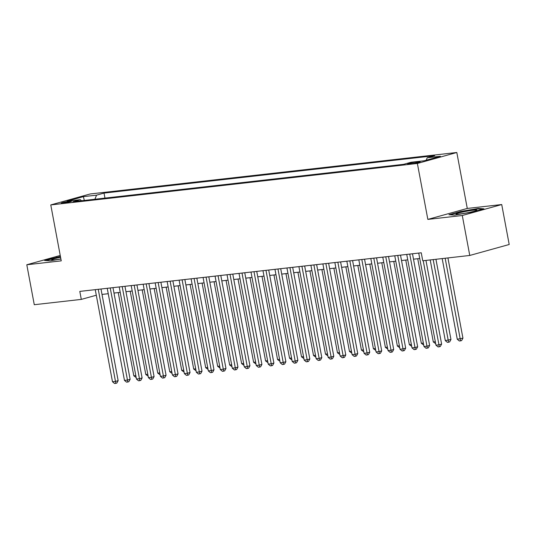 <?xml version="1.0" encoding="UTF-8"?>
<svg xmlns="http://www.w3.org/2000/svg" width="536" height="536" viewBox="0 0 536 536"><rect width="100%" height="100%" fill="white"/><g stroke="black" fill="none" stroke-linecap="round" stroke-linejoin="round"><path stroke-width="0.8" d="M63.027 203.097A5.219 0.415 -10.6 0 0 68.568 202.132A5.219 0.415 -10.6 0 0 71.563 201.188A5.219 0.415 -10.6 0 0 69.848 201.201A5.219 0.415 -10.6 0 0 64.3 202.166A5.219 0.415 -10.6 0 0 61.305 203.111A5.219 0.415 -10.6 0 0 63.027 203.097M456.813 152.499L90.209 193.958L50.773 204.92L417.377 163.46L456.813 152.499L467.278 208.437L427.842 219.398L462.287 215.505L501.723 204.544L467.278 208.437M501.723 204.544L509.2 244.496L469.764 255.458L462.287 215.505M469.764 255.458L422.743 260.777L421.249 252.784L79.804 291.403L81.298 299.396L96.299 295.229M418.489 161.785L415.856 162.086A5.059 0.402 -10.6 0 0 410.482 163.018A5.059 0.402 -10.6 0 0 407.581 163.936A5.059 0.402 -10.6 0 0 409.243 163.922L411.883 163.621A5.059 0.402 -10.6 0 0 417.256 162.689A5.059 0.402 -10.6 0 0 420.157 161.772A5.059 0.402 -10.6 0 0 418.489 161.785L418.596 162.368M81.512 200.759L80.36 199.66L72.903 201.73L403.561 164.338L411.025 162.261L424.204 160.773L440.398 156.271L427.219 157.758L434.683 155.688L104.024 193.081L96.56 195.158L94.906 199.245M80.36 199.66L67.181 201.147L83.382 196.645L96.56 195.158M60.233 255.464L26.8 264.757L34.277 304.716L81.298 299.396M26.8 264.757L61.245 260.858L50.773 204.92M427.842 219.398L417.377 163.46M102.008 294.418L108.245 293.715M113.987 293.065L120.225 292.355M125.967 291.705L132.204 291.001M137.946 290.351L144.191 289.648M149.926 288.998L156.17 288.294M161.906 287.644L168.15 286.934M173.892 286.291L180.13 285.581M185.871 284.931L192.109 284.227M197.851 283.578L204.089 282.874M209.831 282.224L216.068 281.514M221.81 280.871L228.048 280.161M233.79 279.511L240.034 278.807M245.769 278.157L252.014 277.454M257.749 276.804L263.993 276.1M269.735 275.45L275.973 274.74M281.715 274.09L287.953 273.387M293.695 272.737L299.932 272.033M305.674 271.384L311.912 270.68M317.654 270.03L323.891 269.32M329.633 268.67L335.878 267.966M341.613 267.317L347.857 266.613M353.593 265.963L359.837 265.26M365.579 264.61L371.817 263.9M377.558 263.256L383.796 262.546M389.538 261.896L395.776 261.193M401.518 260.543L407.755 259.839M413.497 259.19L419.735 258.486M426.234 160.21L427.219 157.758M104.962 198.106L104.024 193.081M83.382 196.645L84.313 200.444M478.306 208.484L460.806 211.439L448.933 214.742L454.555 215.083L472.055 212.129L483.928 208.826L478.306 208.484L478.393 208.926M60.427 256.503L44.595 260.469L50.217 260.818L60.896 259.009M460.88 211.814L460.806 211.439M56.541 257.548L56.468 257.173M423.219 260.724L438.957 344.829L435.962 345.164L418.723 253.072M425.959 260.416L441.617 344.085L438.957 344.829L439.245 346.785L438.046 346.919L435.962 345.164M441.617 344.085L440.311 346.484L439.245 346.785M442.18 258.58L457.275 339.241L462.937 338.162L447.922 257.93M462.937 338.162L461.623 340.561L460.558 340.856L445.175 258.245M460.558 340.856L459.359 340.997L457.275 339.241M459.566 214.031A10.599 0.838 -10.6 0 0 470.166 212.216A10.599 0.838 -10.6 0 0 476.832 210.286A10.599 0.838 -10.6 0 0 473.415 210.179A10.599 0.838 -10.6 0 0 461.509 212.283A10.599 0.838 -10.6 0 0 456.19 214.152A10.599 0.838 -10.6 0 0 459.566 214.031M450.099 214.815L461.04 211.774L477.998 208.906L482.628 209.187M60.575 257.28A10.599 0.838 -10.6 0 0 58.873 257.635A10.599 0.838 -10.6 0 0 51.851 259.88A10.599 0.838 -10.6 0 0 60.883 258.915M45.761 260.543L60.494 256.858M409.738 254.091L426.978 346.182L423.983 346.517L406.744 254.426M412.486 253.776L429.638 345.439L426.978 346.182L427.266 348.139L426.066 348.273L423.983 346.517M429.638 345.439L428.331 347.844L427.266 348.139M397.759 255.444L414.991 347.536L411.996 347.877L394.764 255.779M400.506 255.136L417.658 346.792L414.991 347.536L415.286 349.492L414.087 349.626L411.996 347.877M417.658 346.792L416.351 349.197L415.286 349.492M385.779 256.798L403.012 348.889L400.017 349.231L382.784 257.139M388.526 256.489L405.678 348.152L403.012 348.889L403.307 350.846L402.107 350.986L400.017 349.231M405.678 348.152L404.372 350.551L403.307 350.846M373.8 258.151L391.032 350.243L388.037 350.584L370.805 258.493M376.547 257.843L393.699 349.505L391.032 350.243L391.32 352.206L390.128 352.34L388.037 350.584M393.699 349.505L392.386 351.904L391.32 352.206M430.2 259.933L445.295 340.595L450.957 339.516L435.942 259.283M450.957 339.516L449.644 341.914L448.578 342.216L433.195 259.598M448.578 342.216L447.379 342.35L445.295 340.595M417.738 258.707L433.316 341.948L435.312 341.72M435.681 343.67L433.316 341.948M405.759 260.067L421.336 343.301L423.333 343.08M423.701 345.03L421.336 343.301M393.772 261.421L409.357 344.661L411.353 344.434M411.722 346.383L409.357 344.661M361.82 259.511L379.053 351.603L376.058 351.938L358.825 259.846M364.56 259.196L381.719 350.859L379.053 351.603L379.341 353.559L378.141 353.693L376.058 351.938M381.719 350.859L380.406 353.264L379.341 353.559M381.793 262.774L397.37 346.015L399.374 345.787M399.742 347.737L397.37 346.015M349.841 260.865L367.073 352.956L364.078 353.298L346.846 261.2M352.581 260.556L369.74 352.212L367.073 352.956L367.361 354.912L366.162 355.046L364.078 353.298M369.74 352.212L368.426 354.618L367.361 354.912M369.813 264.127L385.391 347.368L387.394 347.14M387.756 349.09L385.391 347.368M337.854 262.218L355.093 354.309L352.098 354.651L334.859 262.56M340.601 261.91L357.753 353.572L355.093 354.309L355.381 356.266L354.182 356.407L352.098 354.651M357.753 353.572L356.447 355.971L355.381 356.266M357.834 265.481L373.411 348.722L375.414 348.5M375.776 350.443L373.411 348.722M325.875 263.571L343.114 355.663L340.119 356.005L322.88 263.913M328.622 263.263L345.774 354.926L343.114 355.663L343.402 357.626L342.203 357.76L340.119 356.005M345.774 354.926L344.467 357.324L343.402 357.626M345.854 266.841L361.432 350.082L363.435 349.854M363.797 351.804L361.432 350.082M313.895 264.931L331.134 357.023L328.139 357.358L310.9 265.266M316.642 264.617L333.794 356.279L331.134 357.023L331.422 358.979L330.223 359.113L328.139 357.358M333.794 356.279L332.488 358.685L331.422 358.979M333.874 268.194L349.452 351.435L351.455 351.207M351.817 353.157L349.452 351.435M301.915 266.285L319.148 358.376L316.153 358.711L298.921 266.62M304.662 265.97L321.814 357.633L319.148 358.376L319.443 360.333L318.243 360.467L316.153 358.711M321.814 357.633L320.508 360.038L319.443 360.333M321.895 269.548L337.472 352.788L339.476 352.561M339.837 354.51L337.472 352.788M289.936 267.638L307.168 359.73L304.173 360.071L286.941 267.98M292.683 267.33L309.835 358.993L307.168 359.73L307.463 361.686L306.264 361.82L304.173 360.071M309.835 358.993L308.528 361.391L307.463 361.686M309.915 270.901L325.493 354.142L327.489 353.921M327.858 355.864L325.493 354.142M277.956 268.992L295.189 361.083L292.194 361.425L274.961 269.333M280.703 268.683L297.855 360.346L295.189 361.083L295.477 363.04L294.284 363.18L292.194 361.425M297.855 360.346L296.542 362.745L295.477 363.04M297.929 272.261L313.513 355.502L315.51 355.274M315.878 357.224L313.513 355.502M265.977 270.345L283.209 362.443L280.214 362.778L262.982 270.687M268.717 270.037L285.876 361.7L283.209 362.443L283.497 364.4L282.298 364.534L280.214 362.778M285.876 361.7L284.562 364.098L283.497 364.4M285.949 273.615L301.527 356.855L303.53 356.628M303.899 358.577L301.527 356.855M253.997 271.705L271.229 363.797L268.235 364.132L251.002 272.04M256.737 271.39L273.896 363.053L271.229 363.797L271.518 365.753L270.318 365.887L268.235 364.132M273.896 363.053L272.583 365.458L271.518 365.753M273.97 274.968L289.547 358.209L291.55 357.981M291.912 359.931L289.547 358.209M242.011 273.059L259.25 365.15L256.255 365.492L239.016 273.394M244.758 272.75L261.91 364.413L259.25 365.15L259.538 367.106L258.339 367.24L256.255 365.492M261.91 364.413L260.603 366.812L259.538 367.106M261.99 276.321L277.568 359.562L279.571 359.341M279.933 361.284L277.568 359.562M230.031 274.412L247.27 366.503L244.275 366.845L227.036 274.754M232.778 274.104L249.93 365.766L247.27 366.503L247.558 368.46L246.359 368.601L244.275 366.845M249.93 365.766L248.624 368.165L247.558 368.46M250.011 277.682L265.588 360.922L267.591 360.695M267.953 362.644L265.588 360.922M218.052 275.765L235.291 367.863L232.296 368.198L215.057 276.107M220.799 275.457L237.951 367.12L235.291 367.863L235.579 369.82L234.379 369.954L232.296 368.198M237.951 367.12L236.644 369.518L235.579 369.82M238.031 279.035L253.608 362.276L255.612 362.048M255.974 363.998L253.608 362.276M206.072 277.125L223.304 369.217L220.309 369.552L203.077 277.46M208.819 276.81L225.971 368.473L223.304 369.217L223.599 371.173L222.4 371.307L220.309 369.552M225.971 368.473L224.664 370.878L223.599 371.173M226.051 280.388L241.629 363.629L243.632 363.401M243.994 365.351L241.629 363.629M194.092 278.479L211.325 370.57L208.33 370.912L191.097 278.814M196.839 278.171L213.991 369.827L211.325 370.57L211.62 372.527L210.42 372.661L208.33 370.912M213.991 369.827L212.685 372.232L211.62 372.527M214.072 281.742L229.649 364.983L231.646 364.755M232.014 366.704L229.649 364.983M182.113 279.832L199.345 371.924L196.35 372.265L179.118 280.174M184.86 279.524L202.012 371.187L199.345 371.924L199.633 373.88L198.441 374.021L196.35 372.265M202.012 371.187L200.699 373.585L199.633 373.88M202.085 283.095L217.67 366.336L219.666 366.115M220.035 368.065L217.67 366.336M170.133 281.186L187.365 373.277L184.371 373.619L167.138 281.527M172.873 280.877L190.032 372.54L187.365 373.277L187.654 375.24L186.454 375.374L184.371 373.619M190.032 372.54L188.719 374.939L187.654 375.24M190.106 284.455L205.683 367.696L207.687 367.468M208.055 369.418L205.683 367.696M158.154 282.546L175.386 374.637L172.391 374.972L155.159 282.881M160.894 282.231L178.053 373.894L175.386 374.637L175.674 376.594L174.475 376.728L172.391 374.972M178.053 373.894L176.739 376.299L175.674 376.594M178.126 285.809L193.704 369.049L195.707 368.822M196.069 370.771L193.704 369.049M146.167 283.899L163.406 375.991L160.411 376.326L143.172 284.234M148.914 283.584L166.066 375.247L163.406 375.991L163.694 377.947L162.495 378.081L160.411 376.326M166.066 375.247L164.76 377.652L163.694 377.947M166.147 287.162L181.724 370.403L183.727 370.175M184.089 372.125L181.724 370.403M134.188 285.252L151.427 377.344L148.432 377.686L131.193 285.594M136.935 284.944L154.087 376.607L151.427 377.344L151.715 379.3L150.516 379.434L148.432 377.686M154.087 376.607L152.78 379.006L151.715 379.3M154.167 288.515L169.745 371.756L171.748 371.535M172.11 373.478L169.745 371.756M122.208 286.606L139.447 378.697L136.452 379.039L119.213 286.948M124.955 286.298L142.107 377.96L139.447 378.697L139.735 380.661L138.536 380.795L136.452 379.039M142.107 377.96L140.8 380.359L139.735 380.661M142.187 289.875L157.765 373.116L159.768 372.888M160.13 374.838L157.765 373.116M110.228 287.959L127.461 380.058L124.466 380.393L107.234 288.301M112.975 287.651L130.127 379.314L127.461 380.058L127.756 382.014L126.556 382.148L124.466 380.393M130.127 379.314L128.821 381.719L127.756 382.014M130.208 291.229L145.785 374.47L147.789 374.242M148.15 376.192L145.785 374.47M98.249 289.319L115.481 381.411L112.486 381.746L95.254 289.654M100.996 289.005L118.148 380.667L115.481 381.411L115.776 383.367L114.577 383.501L112.486 381.746M118.148 380.667L116.841 383.073L115.776 383.367M118.228 292.582L133.806 375.823L135.802 375.595M136.171 377.545L133.806 375.823M416.016 162.951L415.856 162.086"/></g></svg>
